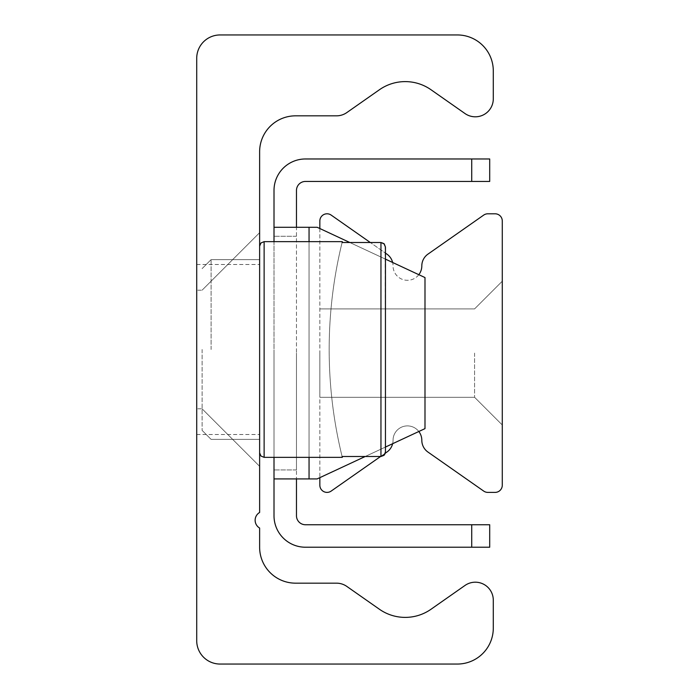 <?xml version="1.0" encoding="UTF-8"?>
<svg xmlns="http://www.w3.org/2000/svg" width="699" height="699" viewBox="0 0 699 699"><rect width="100%" height="100%" fill="white"/><g stroke="black" fill="none" stroke-linecap="round" stroke-linejoin="round"><path stroke-width="0.52" stroke-dasharray="3.5 2.62" d="M196.716 349.5L196.716 434.507L196.716 349.5M259.626 349.5L259.626 466.329L259.626 349.5M202.107 349.5L202.107 430.383L202.107 349.5M196.716 58.314A23.364 23.364 0 0 1 220.089 34.95L457.347 34.95A35.946 35.946 0 0 1 493.293 70.896L493.293 98.83A17.973 17.973 0 0 1 465.01 113.553L430.995 89.734A44.937 44.937 0 0 0 379.443 89.734L346.818 112.583A17.973 17.973 0 0 1 336.507 115.833L295.581 115.833A35.946 35.946 0 0 0 259.626 151.779L259.626 512.472A8.991 8.991 0 0 0 259.626 528.042L259.626 547.221A35.946 35.946 0 0 0 295.581 583.167L336.507 583.167A17.973 17.973 0 0 1 346.818 586.417L379.443 609.266A44.937 44.937 0 0 0 430.995 609.266L465.01 585.447A17.973 17.973 0 0 1 493.293 600.17L493.293 628.104A35.946 35.946 0 0 1 457.347 664.05L220.089 664.05A23.364 23.364 0 0 1 196.716 640.686L196.716 58.314M502.284 353.091L502.284 424.992L502.284 353.091M474.577 353.091L474.577 397.285L474.577 353.091M319.845 353.091L319.845 397.285L319.845 353.091M418.823 274.69A14.382 14.382 0 0 1 393.048 265.917A14.382 14.382 0 0 0 386.923 254.139L331.16 215.091A7.191 7.191 0 0 0 319.845 220.98L319.845 485.202A7.191 7.191 0 0 0 331.16 491.091L386.923 452.052A14.382 14.382 0 0 0 393.048 440.274A14.382 14.382 0 0 1 418.823 431.501M380.562 456.499L385.28 453.197M392.637 443.716A14.382 14.382 0 0 0 393.048 440.274A14.382 14.382 0 0 1 407.43 425.892A14.382 14.382 0 0 1 421.812 440.274A14.382 14.382 0 0 0 427.945 452.052L483.708 491.091A7.191 7.191 0 0 0 487.832 492.393L495.093 492.393A7.191 7.191 0 0 0 502.284 485.202L502.284 220.98A7.191 7.191 0 0 0 495.093 213.798L487.832 213.798A7.191 7.191 0 0 0 483.708 215.091L427.945 254.139A14.382 14.382 0 0 0 421.812 265.917A14.382 14.382 0 0 1 407.43 280.299A14.382 14.382 0 0 1 393.048 265.917A14.382 14.382 0 0 0 392.637 262.474M385.446 247.027L385.446 451.973L385.446 247.027L385.446 451.973L383.952 455.346L380.955 456.499L384.249 455.049L385.446 451.973L385.446 247.027L383.952 243.654L380.955 242.501L342.099 242.501A449.361 449.361 0 0 0 342.099 456.499A449.361 449.361 0 0 1 342.099 242.501L342.309 241.653L342.099 242.501L380.955 242.501L382.834 242.911L385.166 245.454L385.446 451.973L385.446 253.108L370.295 242.501M319.845 228.529L319.845 477.662M296.472 353.091L296.472 469.929L296.472 353.091M274.008 353.091L274.008 469.929L274.008 353.091M489.702 158.97L489.702 181.443L305.463 181.443A8.991 8.991 0 0 0 296.472 190.425L296.472 478.911L296.472 227.271L274.008 227.271L274.008 190.425A31.455 31.455 0 0 1 305.463 158.97L489.702 158.97M471.729 181.443L471.729 158.97M471.729 524.748L489.702 524.748L489.702 547.221L471.729 547.221L471.729 524.748L305.463 524.748A8.991 8.991 0 0 1 296.472 515.766L296.472 478.911L317.145 478.911L424.992 428.627L317.145 478.911L274.008 478.911L309.054 478.911L309.054 227.271L274.008 227.271L274.008 478.911L296.472 478.911M349.797 242.501L385.446 259.128M309.054 478.911L317.145 478.911L424.992 428.627L424.992 277.564L317.145 227.271L296.472 227.271L309.054 227.271L309.054 478.911L309.054 227.271L317.145 227.271L424.992 277.564L424.992 428.627L424.992 277.564L317.145 227.271L309.054 227.271M385.446 447.063L365.219 456.499M274.008 457.347L274.008 241.653M471.729 547.221L305.463 547.221A31.455 31.455 0 0 1 274.008 515.766L274.008 478.911M274.008 227.271L296.472 227.271M380.955 456.499L342.099 456.499L342.309 457.347L342.099 456.499L380.955 456.499L380.955 242.501M211.098 349.5L211.098 259.626L211.098 349.5M342.099 242.501A449.361 449.361 0 0 0 342.099 456.499A449.361 449.361 0 0 1 342.099 242.501M385.446 451.973L385.149 453.59M309.054 241.653L309.054 457.347M264.126 349.5L264.126 241.653L264.126 349.5M264.126 242.501L264.126 457.347L260.972 456.054L259.626 452.856M196.716 434.507L259.626 434.507L196.716 434.507M196.716 264.493L259.626 264.493L196.716 264.493M259.626 466.329L202.107 408.819L259.626 466.329L202.107 408.819L259.626 466.329L202.107 408.819L259.626 466.329L202.107 408.819L259.626 466.329L202.107 408.819L259.626 466.329L202.107 408.819L259.626 466.329L202.107 408.819L259.626 466.329L202.107 408.819L259.626 466.329L202.107 408.819L259.626 466.329L202.107 408.819L259.626 466.329L202.107 408.819L259.626 466.329L202.107 408.819L196.716 408.819M259.626 232.671L202.107 290.181L259.626 232.671L202.107 290.181L259.626 232.671L202.107 290.181L259.626 232.671L202.107 290.181L259.626 232.671L202.107 290.181L259.626 232.671L202.107 290.181L259.626 232.671L202.107 290.181L259.626 232.671L202.107 290.181L259.626 232.671L202.107 290.181L259.626 232.671L202.107 290.181L259.626 232.671L202.107 290.181L259.626 232.671L202.107 290.181L196.716 290.181M502.284 281.199L474.577 308.906L319.845 308.906L474.577 308.906L502.284 281.199L474.577 308.906L319.845 308.906L474.577 308.906L502.284 281.199L474.577 308.906L319.845 308.906L474.577 308.906L502.284 281.199L474.577 308.906L319.845 308.906L474.577 308.906L502.284 281.199M502.284 424.992L474.577 397.285L319.845 397.285L474.577 397.285L502.284 424.992L474.577 397.285L319.845 397.285L474.577 397.285L502.284 424.992L474.577 397.285L319.845 397.285L474.577 397.285L502.284 424.992L474.577 397.285L319.845 397.285L474.577 397.285L502.284 424.992M296.472 236.262L274.008 236.262L296.472 236.262M296.472 469.929L274.008 469.929L296.472 469.929M342.309 241.653L264.126 241.653L260.972 242.946L259.626 246.144M342.309 457.347L264.126 457.347M202.107 430.383L211.098 439.374L259.626 439.374L211.098 439.374L202.107 430.383M202.107 268.617L211.098 259.626L259.626 259.626L211.098 259.626L202.107 268.617"/><path stroke-width="1.05" d="M196.716 58.314A23.364 23.364 0 0 1 220.089 34.95L457.347 34.95A35.946 35.946 0 0 1 493.293 70.896L493.293 98.83A17.973 17.973 0 0 1 465.01 113.553L430.995 89.734A44.937 44.937 0 0 0 379.443 89.734L346.818 112.583A17.973 17.973 0 0 1 336.507 115.833L295.581 115.833A35.946 35.946 0 0 0 259.626 151.779L259.626 512.472A8.991 8.991 0 0 0 259.626 528.042L259.626 547.221A35.946 35.946 0 0 0 295.581 583.167L336.507 583.167A17.973 17.973 0 0 1 346.818 586.417L379.443 609.266A44.937 44.937 0 0 0 430.995 609.266L465.01 585.447A17.973 17.973 0 0 1 493.293 600.17L493.293 628.104A35.946 35.946 0 0 1 457.347 664.05L220.089 664.05A23.364 23.364 0 0 1 196.716 640.686L196.716 58.314M319.845 477.662L319.845 485.202A7.191 7.191 0 0 0 331.16 491.091L380.562 456.499M385.28 453.197L386.923 452.052A14.382 14.382 0 0 0 392.637 443.716M418.823 431.501A14.382 14.382 0 0 1 421.812 440.274A14.382 14.382 0 0 0 427.945 452.052L483.708 491.091A7.191 7.191 0 0 0 487.832 492.393L495.093 492.393A7.191 7.191 0 0 0 502.284 485.202L502.284 220.98A7.191 7.191 0 0 0 495.093 213.798L487.832 213.798A7.191 7.191 0 0 0 483.708 215.091L427.945 254.139A14.382 14.382 0 0 0 421.812 265.917A14.382 14.382 0 0 1 418.823 274.69M392.637 262.474A14.382 14.382 0 0 0 386.923 254.139L385.446 253.108L385.446 247.027L385.446 451.973L385.446 247.027L383.952 243.654L380.955 242.501L384.249 243.951L385.446 247.027M370.295 242.501L331.16 215.091A7.191 7.191 0 0 0 319.845 220.98L319.845 228.529M489.702 158.97L471.729 158.97L471.729 181.443L489.702 181.443L489.702 158.97M471.729 181.443L305.463 181.443A8.991 8.991 0 0 0 296.472 190.425L296.472 227.271M471.729 547.221L489.702 547.221L489.702 524.748L471.729 524.748L471.729 547.221L305.463 547.221A31.455 31.455 0 0 1 274.008 515.766L274.008 457.347M471.729 524.748L305.463 524.748A8.991 8.991 0 0 1 296.472 515.766L296.472 478.911M274.008 241.653L274.008 227.271L317.145 227.271L349.797 242.501M385.446 259.128L424.992 277.564L424.992 428.627L385.446 447.063M365.219 456.499L317.145 478.911L274.008 478.911M471.729 158.97L305.463 158.97A31.455 31.455 0 0 0 274.008 190.425L274.008 227.271M342.099 242.501L380.955 242.501L342.099 242.501L342.309 241.653L342.099 242.501M385.149 453.59L383.952 455.346L380.955 456.499L342.099 456.499L342.309 457.347L342.099 456.499L380.955 456.499L384.249 455.049L385.446 451.973M309.054 227.271L309.054 241.653M309.054 457.347L309.054 478.911M342.309 457.347L264.126 457.347L264.126 242.501M380.955 242.501L380.955 456.499M342.309 241.653L264.126 241.653L260.972 242.946L259.626 246.144M264.126 457.347L260.972 456.054L259.626 452.856"/></g></svg>
